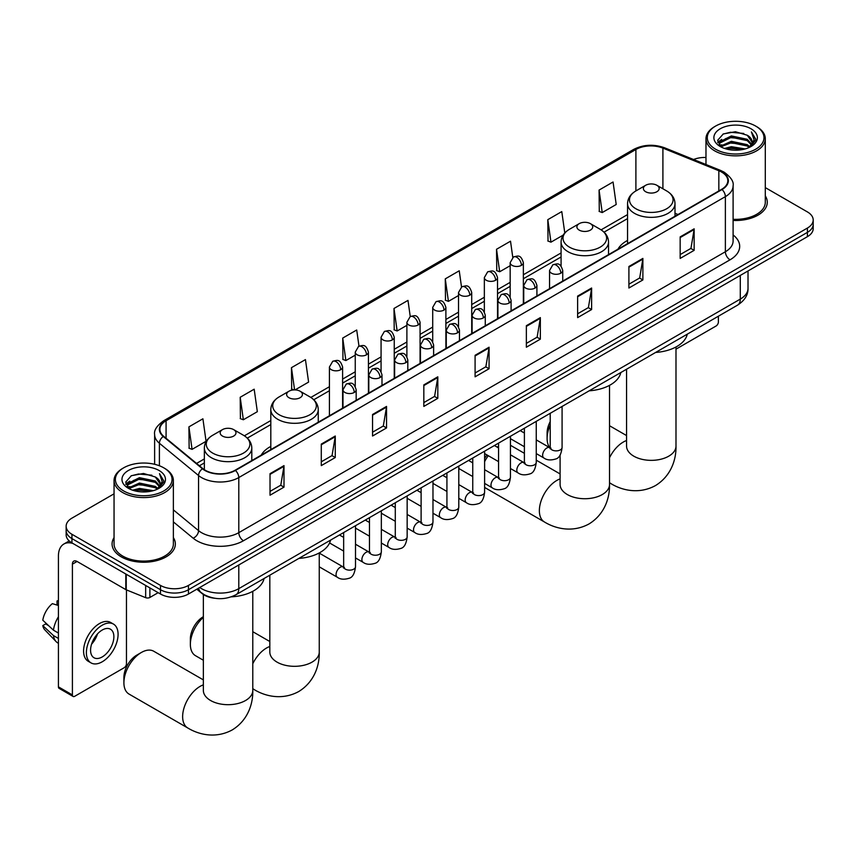 <?xml version="1.0" encoding="UTF-8"?>
<svg xmlns="http://www.w3.org/2000/svg" width="856" height="856" viewBox="0 0 856 856"><rect width="100%" height="100%" fill="white"/><g stroke="black" fill="none" stroke-linecap="round" stroke-linejoin="round"><path stroke-width="1.28" d="M270.806 446.404A34.935 20.17 0 0 0 261.219 455.146M627.544 240.44A34.935 20.17 0 0 0 617.946 249.182M214.599 598.237A19.774 11.417 180 0 1 202.091 593.572L196.805 589.206M114.051 493.826L71.936 518.137A19.774 11.417 0 0 0 66.147 526.215L66.147 534.829A19.774 11.417 0 0 0 71.936 542.897L160.489 594.021A19.774 11.417 0 0 0 188.459 594.021L807.411 236.673A19.774 11.417 0 0 0 813.2 228.606L813.2 224.293A19.774 11.417 0 0 1 807.411 232.372A19.774 11.417 0 0 0 813.2 224.293L813.2 219.992A19.774 11.417 0 0 0 807.411 211.924L765.296 187.603M66.147 526.215A19.774 11.417 0 0 0 71.936 534.283L160.489 585.418A19.774 11.417 0 0 0 188.459 585.418L188.459 589.72L807.411 232.372L188.459 589.72A19.774 11.417 0 0 1 160.489 589.72A19.774 11.417 0 0 0 188.459 589.72L188.459 594.021M71.936 534.283L71.936 538.595L160.489 589.72L71.936 538.595A19.774 11.417 0 0 1 66.147 530.517A19.774 11.417 0 0 0 71.936 538.595L71.936 542.897M114.051 537.621A31.64 18.265 0 0 0 112.072 543.977A31.64 18.265 0 0 0 121.338 556.892A31.64 18.265 0 0 0 155.824 560.851A31.64 18.265 0 0 0 175.352 543.977A31.64 18.265 0 0 0 173.372 537.621A31.64 18.265 0 0 1 175.352 543.977A31.64 18.265 0 0 1 155.824 560.851A31.64 18.265 0 0 1 121.338 556.892A31.64 18.265 0 0 1 112.072 543.977A31.64 18.265 0 0 1 114.051 537.621M721.651 172.099A21.09 12.177 180 0 1 727.825 180.702A21.09 12.177 180 0 1 721.651 189.315L235.068 470.244A21.09 12.177 180 0 1 202.872 468.617L163.71 436.335A21.09 12.177 180 0 1 159.901 429.348A21.09 12.177 180 0 1 166.075 420.735L635.901 149.49A21.09 12.177 180 0 1 662.908 148.12L718.837 170.729A21.09 12.177 180 0 1 721.651 172.099M722.025 171.874A21.625 12.487 0 0 0 719.136 170.483L663.218 147.874A21.625 12.487 0 0 0 635.527 149.276L165.7 420.521A21.625 12.487 0 0 0 163.282 436.507L202.444 468.788A21.625 12.487 0 0 0 235.432 470.458L722.025 189.529A21.625 12.487 0 0 0 722.025 171.874M270.025 473.689L270.025 495.217L283.999 487.139L283.999 465.611L270.025 473.689M270.025 491.398L280.789 485.181L283.946 466.327A5.275 3.05 -120 0 0 283.999 465.611M280.693 485.234L283.999 487.139M321.289 444.093L321.289 465.611L335.274 457.543L335.274 436.014L321.289 444.093M321.289 461.801L332.053 455.574L335.21 436.731A5.275 3.05 -120 0 0 335.274 436.014M331.968 455.638L335.274 457.543M372.553 414.486L372.553 436.014L386.538 427.947L386.538 406.418L372.553 414.486M372.553 432.194L383.328 425.978L386.484 407.135A5.275 3.05 -120 0 0 386.538 406.418M383.231 426.031L386.538 427.947M423.827 384.89L423.827 406.418L437.812 398.34L437.812 376.811L423.827 384.89M423.827 402.598L434.591 396.382L437.748 377.528A5.275 3.05 -120 0 0 437.812 376.811M434.506 396.435L437.812 398.34M680.167 236.887L680.167 258.416L694.152 250.348L694.152 228.82L680.167 236.887M680.167 254.596L690.942 248.379L694.098 229.536A5.275 3.05 -120 0 0 694.152 228.82M690.846 248.433L694.152 250.348M628.903 266.494L628.903 288.023L642.877 279.944L642.877 258.416L628.903 266.494M628.903 284.203L639.667 277.986L642.824 259.133A5.275 3.05 -120 0 0 642.877 258.416M639.571 278.04L642.877 279.944M577.629 296.09L577.629 317.619L591.614 309.54L591.614 288.023L577.629 296.09M577.629 313.799L588.404 307.582L591.56 288.729A5.275 3.05 -120 0 0 591.614 288.023M588.307 307.636L591.614 309.54M526.365 325.687L526.365 347.215L540.35 339.147L540.35 317.619L526.365 325.687M526.365 343.395L537.129 337.178L540.286 318.336A5.275 3.05 -120 0 0 540.35 317.619M537.033 337.232L540.35 339.147M475.091 355.294L475.091 376.822L489.076 368.743L489.076 347.215L475.091 355.294M475.091 373.002L485.866 366.775L489.022 347.932A5.275 3.05 -120 0 0 489.076 347.215M485.769 366.839L489.076 368.743M733.1 220.441A31.64 18.265 0 0 0 767.276 202.23A31.64 18.265 0 0 0 765.296 195.874A31.64 18.265 0 0 1 767.276 202.23A31.64 18.265 0 0 1 733.1 220.441M188.459 585.418L807.411 228.06A19.774 11.417 0 0 0 813.2 219.992M705.975 157.472A19.774 11.417 0 0 0 693.563 159.505M295.053 389.908L308.599 382.086L305.442 359.595L291.457 367.663L291.682 389.063M240.194 397.27L243.35 419.761L257.335 411.683L254.179 389.191L240.194 397.27L240.418 418.67M188.919 426.866L192.076 449.357L206.061 441.289L202.904 418.798L188.919 426.866L189.144 448.266M461.512 286.963L459.244 270.796L445.27 278.863L445.495 300.263M512.787 257.41L510.518 241.199L496.534 249.267L496.758 270.667M564.789 232.96L561.782 211.593L547.808 219.671L548.033 241.071M599.072 190.075L602.228 212.566L616.213 204.488L613.057 181.996L599.072 190.075L599.296 211.464M358.985 346.177L356.706 329.999L342.732 338.067L342.956 359.466M410.249 316.56L407.98 300.392L393.995 308.47L394.22 329.87M393.995 308.47L397.152 330.962L406.889 325.344M397.152 330.962L393.995 329.785M445.27 278.863L448.426 301.365L458.527 295.523M448.426 301.365L445.27 300.178M496.534 249.267L499.69 271.759L510.165 265.713M499.69 271.759L496.534 270.582M547.808 219.671L550.964 242.162L563.12 235.143M550.964 242.162L547.808 240.985M602.228 212.566L599.072 211.379M342.732 338.067L345.888 360.558L355.251 355.154M345.888 360.558L342.732 359.381M293.961 389.919L291.457 388.977M291.457 367.663L294.582 389.897M243.35 419.761L240.194 418.584M192.076 449.357L188.919 448.18M675.994 349.152L716.055 326.018A3.296 1.905 120 0 0 718.387 321.974L718.387 316.206M715.595 149.222A28.344 16.36 0 0 0 755.677 149.222A28.344 16.36 0 0 0 755.677 126.078L756.608 126.613A29.66 17.12 0 0 1 765.296 138.726A29.66 17.12 0 0 1 746.988 154.551A29.66 17.12 0 0 1 714.664 150.838A29.66 17.12 0 0 1 705.975 138.726A29.66 17.12 0 0 1 714.664 126.613L715.595 126.078A28.344 16.36 0 0 0 715.595 149.222M733.1 219.297A29.66 17.12 0 0 0 765.296 202.23L765.296 138.726M724.529 148.452L731.366 146.697L745.234 148.923M726.487 149.04L731.366 148.045L743.211 149.426M720.281 146.237L731.366 141.315L747.288 144.675L749.845 146.793M720.945 146.815L731.366 142.663L747.288 146.023L749.139 147.435M719.35 145.338L719.714 141.764L731.366 135.933L747.288 139.293L751.643 144.236M719.201 144.685L719.714 143.113L731.366 137.281L747.288 140.641L751.333 144.878M748.968 147.574A16.478 9.512 0 0 0 752.114 141.978A16.478 9.512 0 0 0 747.288 135.259L752.103 142.31M751.012 128.774A21.753 12.562 0 0 0 720.303 128.742A21.753 12.562 0 0 0 720.153 146.472A21.753 12.562 0 0 0 720.249 146.526A21.753 12.562 0 0 0 751.108 146.472A21.753 12.562 0 0 0 751.012 128.774M747.288 135.259L735.443 131.728L723.277 133.964L717.638 140.331L721.383 147.125M750.316 146.911L755.57 140.245L755.677 139.047L751.397 131.91L754.093 139.913L749.139 147.489M756.608 126.613L755.677 126.078A28.344 16.36 0 0 0 715.595 126.078M751.397 131.91L755.677 139.325M722.999 134.103L730.446 132.263L743.789 133.461M717.852 142.759L720.281 140.855M725.631 138.576L730.446 137.645L743.318 138.704M725.631 143.958L730.446 143.027L743.318 144.086M726.626 149.083L730.446 148.409L743.19 149.426M717.713 142.235L721.704 139.389M719.832 145.852L721.704 144.771M550.215 425.132A24.717 14.274 120 0 0 547.102 438.411L547.102 433.029A18.126 10.465 -60 0 1 550.215 421.569M547.102 438.411A24.717 14.274 120 0 0 549.916 447.774M645.681 191.733A7.907 4.569 0 0 0 656.862 191.733A7.907 4.569 0 0 0 656.862 185.281L666.685 190.952A21.796 12.583 0 0 1 666.685 208.746A21.796 12.583 0 0 1 635.858 208.746A21.796 12.583 0 0 1 635.858 190.952C630.487 194.141 627.716 198.367 627.544 203.653A23.733 13.696 0 0 0 634.489 213.337A23.733 13.696 0 0 0 660.351 216.311A23.733 13.696 0 0 0 674.999 203.653C674.828 198.367 672.056 194.141 666.685 190.952L656.862 185.281A7.907 4.569 0 0 0 645.681 185.281A7.907 4.569 0 0 0 645.681 191.733M655.632 352.447A36.252 20.929 0 0 0 687.261 334.182M484.614 458.399A18.126 10.465 -60 0 1 486.989 454.953M497.111 447.1L498.117 446.511A24.717 14.274 120 0 0 497.133 447.11L498.117 446.511A24.717 14.274 120 0 1 498.567 446.254M488.273 455.702A24.717 14.274 120 0 0 484.614 461.673M484.614 487.31A24.717 14.274 120 0 0 485.759 488.102L544.491 522.01A24.717 14.274 -60 0 1 540.692 502.205A24.717 14.274 -60 0 1 556.849 480.419A24.717 14.274 -60 0 1 560.092 478.9M579.212 230.114A7.907 4.569 0 0 0 590.405 230.114A7.907 4.569 0 0 0 590.405 223.651L600.227 229.322A21.796 12.583 0 0 1 600.227 247.117A21.796 12.583 0 0 1 569.4 247.117A21.796 12.583 0 0 1 569.4 229.322C564.029 232.511 561.258 236.748 561.076 242.023A23.733 13.696 0 0 0 568.031 251.718A23.733 13.696 0 0 0 593.893 254.681A23.733 13.696 0 0 0 608.541 242.023C608.359 236.748 605.588 232.511 600.227 229.322L590.405 223.651A7.907 4.569 0 0 0 579.212 223.651A7.907 4.569 0 0 0 579.212 230.114M589.163 390.817A36.252 20.929 0 0 0 620.803 372.553M524.396 453.327L510.476 445.291A24.717 14.274 120 0 0 510.433 445.27M203.354 617.369A24.717 14.274 120 0 0 190.364 644.375L190.364 638.993A18.126 10.465 -60 0 1 203.182 616.791L203.182 616.791M190.364 644.375A24.717 14.274 120 0 0 195.489 655.685L203.354 660.233M288.943 397.698A7.907 4.569 0 0 0 300.124 397.698A7.907 4.569 0 0 0 300.124 391.235L309.947 396.906A21.796 12.583 0 0 1 309.947 414.711A21.796 12.583 0 0 1 279.12 414.711A21.796 12.583 0 0 1 279.12 396.906C273.749 400.094 270.978 404.332 270.806 409.617A23.733 13.696 0 0 0 277.761 419.301A23.733 13.696 0 0 0 303.613 422.276A23.733 13.696 0 0 0 318.261 409.617C318.09 404.332 315.318 400.094 309.947 396.906L300.124 391.235A7.907 4.569 0 0 0 288.943 391.235A7.907 4.569 0 0 0 288.943 397.698M298.894 558.401A36.252 20.929 0 0 0 330.523 540.136M123.906 682.746L123.906 677.364A18.126 10.465 -60 0 1 136.725 655.161L141.379 652.475A24.717 14.274 120 0 0 123.906 682.746A24.717 14.274 120 0 0 129.021 694.066L187.753 727.964A24.717 14.274 -60 0 1 183.965 708.158A24.717 14.274 -60 0 1 200.111 686.373A24.717 14.274 -60 0 1 203.354 684.853M222.485 436.068A7.907 4.569 0 0 0 233.667 436.068A7.907 4.569 0 0 0 233.667 429.616L243.489 435.276A21.796 12.583 0 0 1 243.489 453.081A21.796 12.583 0 0 1 212.663 453.081A21.796 12.583 0 0 1 212.663 435.276C207.291 438.465 204.52 442.702 204.349 447.988A23.733 13.696 0 0 0 211.293 457.671A23.733 13.696 0 0 0 237.155 460.646A23.733 13.696 0 0 0 251.803 447.988C251.632 442.702 248.85 438.465 243.489 435.276L233.667 429.616A7.907 4.569 0 0 0 222.485 429.616A7.907 4.569 0 0 0 222.485 436.068M231.302 596.846A36.252 20.929 0 0 0 264.065 578.517M203.354 679.889L153.738 651.245A24.717 14.274 120 0 0 141.379 652.475L136.725 655.161M149.886 587.901L149.886 597.456L158.157 592.684M72.921 543.464A26.365 15.226 -120 0 0 63.879 544.009A26.365 15.226 -120 0 0 58.422 556.079L58.422 686.865L72.407 694.933L72.407 564.158A6.591 3.809 60 0 1 73.766 561.14A6.591 3.809 60 0 1 77.061 561.461L125.8 589.602L125.8 573.991M72.407 694.933A3.296 1.905 120 0 0 73.081 696.442L59.107 688.374A3.296 1.905 -60 0 1 58.422 686.865M73.081 696.442A3.296 1.905 120 0 0 74.729 696.281L124.141 667.755A3.296 1.905 120 0 0 126.463 663.721L126.463 589.912M149.886 597.456A3.296 1.905 180 0 1 145.67 597.67L126.239 589.816A3.296 1.905 180 0 1 125.8 589.602M102.228 656.937A16.478 9.512 120 0 0 112.992 642.417A16.478 9.512 120 0 0 110.467 629.213A16.478 9.512 120 0 0 102.228 630.027A16.478 9.512 120 0 0 91.464 644.547A16.478 9.512 120 0 0 93.989 657.75A16.478 9.512 120 0 0 102.228 656.937M91.581 644.161A16.478 9.512 120 0 0 97.498 633.922M58.422 601.383L57.02 600.966L57.02 604.272L58.422 605.074M113.441 624.077L110.638 622.462A22.406 12.936 120 0 0 99.435 623.575A22.406 12.936 120 0 0 84.797 643.316A22.406 12.936 120 0 0 88.232 661.281L91.025 662.897A22.406 12.936 120 0 0 102.228 661.784A22.406 12.936 120 0 0 116.876 642.032A22.406 12.936 120 0 0 113.441 624.077A22.406 12.936 120 0 0 102.228 625.19A22.406 12.936 120 0 0 87.59 644.932A22.406 12.936 120 0 0 91.025 662.897M58.422 616.791A21.753 12.562 120 0 0 53.468 630.198L42.8 620.215A17.141 9.898 120 0 1 52.366 603.651L58.422 605.492M58.422 633.055L53.468 630.198M48.567 625.618L45.668 623.938L42.8 625.597L53.468 635.58L58.422 638.437M53.468 635.58A21.753 12.562 120 0 0 56.154 641.658A21.753 12.562 120 0 0 57.801 642.952L58.422 643.305M58.422 600.57A17.141 9.898 120 0 0 57.02 600.966M42.8 625.597A17.141 9.898 120 0 0 44.822 629.856L56.154 641.658M123.671 490.959A28.344 16.36 0 0 0 163.753 490.959A28.344 16.36 0 0 0 163.753 467.825L164.684 468.36A29.66 17.12 0 0 1 173.372 480.473A29.66 17.12 0 0 1 155.064 496.287A29.66 17.12 0 0 1 122.74 492.575A29.66 17.12 0 0 1 114.051 480.473A29.66 17.12 0 0 1 122.74 468.36L123.671 467.825A28.344 16.36 0 0 0 123.671 490.959M114.051 480.473L114.051 543.977A29.66 17.12 0 0 0 122.74 556.079A29.66 17.12 0 0 0 155.064 559.792A29.66 17.12 0 0 0 173.372 543.977L173.372 480.473M132.605 490.188L139.453 488.434L153.31 490.659M134.563 490.788L139.453 489.782L151.287 491.162M128.336 487.984L139.453 483.052L155.364 486.411L157.921 488.541M129.021 488.551L139.453 484.4L155.364 487.76L157.215 489.172M127.426 487.075L127.801 483.501L139.453 477.669L155.364 481.029L159.719 485.973M127.287 486.422L127.801 484.849L139.453 479.018L155.364 482.377L159.409 486.615M157.044 489.311A16.478 9.512 0 0 0 160.19 483.726A16.478 9.512 0 0 0 155.364 476.995L160.179 484.047M159.098 470.511A21.753 12.562 0 0 0 128.379 470.49A21.753 12.562 0 0 0 128.239 488.22A21.753 12.562 0 0 0 128.336 488.273A21.753 12.562 0 0 0 159.184 488.22A21.753 12.562 0 0 0 159.098 470.511M155.364 476.995L143.519 473.464L131.364 475.701L125.714 482.078L129.459 488.872M158.403 488.658L163.656 481.992L163.753 480.794L159.484 473.646L162.18 481.65L157.226 489.236M164.684 468.36L163.753 467.825A28.344 16.36 0 0 0 123.671 467.825M159.484 473.646L163.753 481.061M131.075 475.84L138.522 473.999L151.876 475.198M125.928 484.496L128.368 482.591M133.718 480.312L138.522 479.381L151.394 480.441M133.718 485.694L138.522 484.764L151.394 485.823M134.702 490.82L138.522 490.146L151.266 491.173M125.789 483.972L129.78 481.136M127.919 487.588L129.78 486.518M199.737 587.516A26.365 15.226 0 0 0 201.502 588.639A26.365 15.226 0 0 0 238.792 588.639L740.29 299.108A26.365 15.226 0 0 0 748.016 288.344C748.208 294.881 744.72 300.477 737.562 305.143L236.063 594.674A13.182 7.608 60 0 0 238.792 588.639L238.792 564.96M740.29 275.429L740.29 299.108A13.182 7.608 60 0 1 737.562 305.143M198.667 588.125A13.182 8.817 129.5 0 0 200.967 592.416L196.966 589.11M807.411 236.673L807.411 228.06M160.489 594.021L160.489 585.418M733.1 234.951A32.956 19.025 180 0 1 730.04 259.817L243.457 540.746A6.591 3.809 60 0 1 238.792 532.667L725.374 251.75A26.365 15.226 0 0 0 733.1 240.985L733.1 185.87A26.365 15.226 180 0 1 725.374 196.634A6.591 3.809 -120 0 0 722.025 189.529M243.457 540.746A32.956 19.025 180 0 1 196.848 540.746A32.956 19.025 180 0 1 193.156 538.199L173.372 521.893M202.444 468.788A6.591 4.408 129.5 0 0 198.549 475.529L198.549 530.634A26.365 15.226 0 0 0 201.502 532.667A26.365 15.226 0 0 0 238.792 532.667L238.792 477.562A26.365 15.226 180 0 1 198.549 475.529L159.398 443.248A26.365 15.226 180 0 1 154.626 434.516L154.626 464.294M733.1 185.87C733.977 181.75 730.949 177.16 724.015 172.088L720.549 170.408A6.591 3.082 112 0 0 719.136 170.483M720.549 170.408L664.62 147.799C653.706 143.936 643.348 144.493 633.536 149.479A6.591 3.809 60 0 1 635.527 149.276M165.7 420.521A6.591 3.809 -120 0 0 163.71 420.735C156.873 425.646 153.845 430.247 154.626 434.516M163.282 436.507A6.591 4.408 129.5 0 0 159.398 443.248L159.398 465.76M664.62 147.799A6.591 3.082 112 0 0 663.218 147.874M235.432 470.458A6.591 3.809 60 0 1 238.792 477.562L725.374 196.634L725.374 251.75A6.591 3.809 60 0 0 730.04 259.817M173.372 509.876L198.549 530.634A6.591 4.408 -50.5 0 1 193.156 538.199M166.075 420.735L166.075 438.283M718.837 170.729L718.837 190.941M662.908 148.12L662.908 188.769M678.016 214.503L674.999 213.283M635.901 149.49L635.901 190.931M627.544 214.589L601.094 229.857M561.076 252.959L523.358 274.744M510.165 282.352L497.529 289.649M484.346 297.257L471.71 304.554M458.527 312.162L445.89 319.459M432.708 327.078L420.071 334.375M406.889 341.983L394.252 349.28M381.07 356.888L368.433 364.185M355.251 371.793L342.603 379.09M329.421 386.709L310.824 397.441M270.806 420.542L244.367 435.811M204.349 458.923L196.559 463.417M475.091 355.968L489.022 347.932M526.365 326.371L540.286 318.336M577.629 296.775L591.56 288.729M628.903 267.168L642.824 259.133M680.167 237.572L694.098 229.536M423.827 385.575L437.748 377.528M372.553 415.171L386.484 407.135M321.289 444.767L335.21 436.731M270.025 474.374L283.946 466.327M675.994 346.98L675.994 446.083A24.717 14.274 180 0 1 668.75 456.173A24.717 14.274 180 0 1 633.793 456.173A24.717 14.274 180 0 1 626.56 446.083L626.613 447.046M609.525 457.767A24.717 14.274 -60 0 1 623.307 442.049A24.717 14.274 -60 0 1 626.56 440.519M675.994 446.083C676.326 458.495 671.714 475.636 655.439 485.598C638.683 494.704 621.531 490.135 610.949 483.629A24.717 14.274 -60 0 1 609.525 482.602M609.525 385.35L609.525 484.453A24.717 14.274 180 0 1 602.292 494.543A24.717 14.274 180 0 1 567.335 494.543A24.717 14.274 180 0 1 560.092 484.453L560.145 485.416M319.256 552.933L319.256 652.047A24.717 14.274 180 0 1 312.012 662.137A24.717 14.274 180 0 1 277.055 662.137A24.717 14.274 180 0 1 269.822 652.047L269.875 653.01M252.788 663.732A24.717 14.274 -60 0 1 266.569 648.003A24.717 14.274 -60 0 1 269.822 646.483M319.256 652.047C319.588 664.459 314.976 681.59 298.701 691.552C281.945 700.668 264.793 696.088 254.211 689.594A24.717 14.274 -60 0 1 252.788 688.556M252.788 591.303L252.788 690.418A24.717 14.274 180 0 1 245.554 700.508A24.717 14.274 180 0 1 210.597 700.508A24.717 14.274 180 0 1 203.354 690.418L203.407 691.38M560.808 273.192A6.591 3.809 0 0 0 562.734 270.496C560.059 262.043 557.459 263.734 552.848 264.793A6.591 3.809 60 0 1 556.143 265.114A6.591 3.809 -120 0 1 560.808 273.192A6.591 3.809 0 0 1 551.489 273.192A6.591 3.809 0 0 1 549.552 270.496L552.848 264.793M536.252 453.584L543.86 457.971A5.928 3.424 -60 0 1 542.95 453.22A5.928 3.424 -60 0 1 546.824 447.988A5.928 3.424 -60 0 1 547.091 447.849A5.928 3.424 -60 0 1 549.787 447.699L536.252 439.888M550.558 448.298L550.023 448.737L550.215 447.453A5.928 3.424 -0 0 0 551.949 449.871A5.928 3.424 -0 0 0 560.07 450.021A5.928 3.424 -0 0 0 562.082 447.453C561.269 454.343 559.129 458.195 555.672 458.998C550.718 460.507 546.781 460.164 543.86 457.971M534.989 288.098A6.591 3.809 0 0 0 536.915 285.412C534.24 276.948 531.64 278.639 527.029 279.698A6.591 3.809 60 0 1 530.324 280.03A6.591 3.809 -120 0 1 534.989 288.098A6.591 3.809 0 0 1 525.659 288.098A6.591 3.809 0 0 1 523.733 285.412L527.029 279.698M510.433 468.489L518.04 472.876A5.928 3.424 -60 0 1 517.131 468.125A5.928 3.424 -60 0 1 521.004 462.903A5.928 3.424 -60 0 1 521.272 462.754A5.928 3.424 -60 0 1 523.968 462.604L510.433 454.793M524.728 463.203L524.204 463.642L524.396 462.358A5.928 3.424 -0 0 0 526.13 464.787A5.928 3.424 -0 0 0 534.251 464.926A5.928 3.424 -0 0 0 536.252 462.358C535.439 469.249 533.309 473.101 529.853 473.903C524.899 475.412 520.962 475.069 518.04 472.876M509.16 303.003A6.591 3.809 0 0 0 511.096 300.317C508.421 291.864 505.821 293.544 501.209 294.603A6.591 3.809 60 0 1 504.505 294.935A6.591 3.809 -120 0 1 509.16 303.003A6.591 3.809 0 0 1 499.84 303.003A6.591 3.809 0 0 1 497.914 300.317L501.209 294.603M484.614 483.405L492.221 487.792A5.928 3.424 -60 0 1 491.312 483.03A5.928 3.424 -60 0 1 495.185 477.809A5.928 3.424 -60 0 1 495.442 477.669A5.928 3.424 -60 0 1 498.149 477.509L484.614 469.698M498.909 478.108L498.385 478.547L498.567 477.274A5.928 3.424 -0 0 0 500.311 479.692A5.928 3.424 -0 0 0 508.432 479.841A5.928 3.424 -0 0 0 510.433 477.274C509.62 484.154 507.49 488.006 504.034 488.808C499.08 490.317 495.143 489.974 492.221 487.792M483.34 317.908A6.591 3.809 0 0 0 485.277 315.222C482.602 306.769 480.002 308.449 475.39 309.508A6.591 3.809 60 0 1 478.686 309.84A6.591 3.809 -120 0 1 483.34 317.908A6.591 3.809 0 0 1 474.021 317.908A6.591 3.809 0 0 1 472.095 315.222L475.39 309.508M458.795 498.31L466.392 502.697A5.928 3.424 -60 0 1 465.482 497.946A5.928 3.424 -60 0 1 469.366 492.714A5.928 3.424 -60 0 1 469.623 492.575A5.928 3.424 -60 0 1 472.33 492.425L458.795 484.603M473.09 493.024L472.565 493.463L472.747 492.179A5.928 3.424 -0 0 0 474.492 494.597A5.928 3.424 -0 0 0 482.602 494.747A5.928 3.424 -0 0 0 484.614 492.179C483.8 499.069 481.671 502.911 478.215 503.724C473.261 505.222 469.323 504.89 466.392 502.697M457.521 332.824A6.591 3.809 0 0 0 459.458 330.127C456.783 321.674 454.183 323.354 449.571 324.424A6.591 3.809 60 0 1 452.867 324.745A6.591 3.809 -120 0 1 457.521 332.824A6.591 3.809 0 0 1 448.202 332.824A6.591 3.809 0 0 1 446.276 330.127L449.571 324.424M432.976 513.215L440.573 517.602A5.928 3.424 -60 0 1 439.663 512.851A5.928 3.424 -60 0 1 443.536 507.619A5.928 3.424 -60 0 1 443.804 507.48A5.928 3.424 -60 0 1 446.511 507.33L432.976 499.519M447.271 507.929L446.736 508.368L446.928 507.084A5.928 3.424 -0 0 0 448.672 509.502A5.928 3.424 -0 0 0 456.783 509.652A5.928 3.424 -0 0 0 458.795 507.084C457.981 513.975 455.852 517.816 452.396 518.629C447.442 520.138 443.494 519.795 440.573 517.602M431.702 347.729A6.591 3.809 0 0 0 433.628 345.032C430.953 336.579 428.353 338.27 423.741 339.329A6.591 3.809 60 0 1 427.037 339.65A6.591 3.809 -120 0 1 431.702 347.729A6.591 3.809 0 0 1 422.383 347.729A6.591 3.809 0 0 1 420.446 345.032L423.741 339.329M407.156 528.12L414.753 532.507A5.928 3.424 -60 0 1 413.844 527.756A5.928 3.424 -60 0 1 417.717 522.535A5.928 3.424 -60 0 1 417.985 522.385A5.928 3.424 -60 0 1 420.681 522.235L407.156 514.424M421.452 522.834L420.917 523.273L421.109 521.989A5.928 3.424 -0 0 0 422.843 524.418A5.928 3.424 -0 0 0 430.964 524.557A5.928 3.424 -0 0 0 432.976 521.989C432.162 528.88 430.022 532.732 426.577 533.534C421.612 535.043 417.675 534.7 414.753 532.507M405.883 362.634A6.591 3.809 0 0 0 407.809 359.948C405.134 351.484 402.534 353.175 397.922 354.234A6.591 3.809 60 0 1 401.218 354.566A6.591 3.809 -120 0 1 405.883 362.634A6.591 3.809 0 0 1 396.563 362.634A6.591 3.809 0 0 1 394.627 359.948L397.922 354.234M381.337 543.025L388.934 547.423A5.928 3.424 -60 0 1 388.025 542.661A5.928 3.424 -60 0 1 391.898 537.44A5.928 3.424 -60 0 1 392.166 537.29A5.928 3.424 -60 0 1 394.862 537.14L381.337 529.329M395.633 537.739L395.098 538.178L395.29 536.894A5.928 3.424 -0 0 0 397.024 539.323A5.928 3.424 -0 0 0 405.145 539.473A5.928 3.424 -0 0 0 407.156 536.894C406.343 543.785 404.203 547.637 400.758 548.439C395.793 549.948 391.855 549.606 388.934 547.423M380.064 377.539A6.591 3.809 0 0 0 381.99 374.853C379.315 366.4 376.715 368.08 372.103 369.139A6.591 3.809 60 0 1 375.399 369.471A6.591 3.809 -120 0 1 380.064 377.539A6.591 3.809 0 0 1 370.744 377.539A6.591 3.809 0 0 1 368.808 374.853L372.103 369.139M355.507 557.941L363.115 562.328A5.928 3.424 -60 0 1 362.206 557.577A5.928 3.424 -60 0 1 366.079 552.345A5.928 3.424 -60 0 1 366.347 552.206A5.928 3.424 -60 0 1 369.043 552.056L355.507 544.234M369.813 552.644L369.278 553.083L369.471 551.81A5.928 3.424 -0 0 0 371.204 554.228A5.928 3.424 -0 0 0 379.326 554.378A5.928 3.424 -0 0 0 381.337 551.81C380.524 558.69 378.384 562.542 374.928 563.344C369.974 564.853 366.036 564.511 363.115 562.328M354.245 392.455A6.591 3.809 0 0 0 356.171 389.758C353.496 381.305 350.896 382.985 346.284 384.055A6.591 3.809 60 0 1 349.58 384.376A6.591 3.809 -120 0 1 354.245 392.455A6.591 3.809 0 0 1 344.915 392.455A6.591 3.809 0 0 1 342.989 389.758L346.284 384.055M319.256 566.822L337.296 577.233A5.928 3.424 -60 0 1 336.387 572.482A5.928 3.424 -60 0 1 340.26 567.25A5.928 3.424 -60 0 1 340.517 567.111A5.928 3.424 -60 0 1 343.224 566.961L319.256 553.115M343.984 567.56L343.459 567.999L343.652 566.715A5.928 3.424 -0 0 0 345.385 569.133A5.928 3.424 -0 0 0 353.507 569.283A5.928 3.424 -0 0 0 355.507 566.715C354.694 573.606 352.565 577.447 349.109 578.26C344.155 579.769 340.217 579.426 337.296 577.233M521.422 265.36A6.591 3.809 0 0 0 523.358 262.664C520.683 254.211 518.083 255.901 513.461 256.961A6.591 3.809 60 0 1 516.767 257.292A6.591 3.809 -120 0 1 521.422 265.36A6.591 3.809 0 0 1 512.102 265.36A6.591 3.809 0 0 1 510.165 262.664L513.461 256.961M495.603 280.265A6.591 3.809 0 0 0 497.529 277.579C494.854 269.126 492.254 270.806 487.642 271.866A6.591 3.809 60 0 1 490.937 272.197A6.591 3.809 -120 0 1 495.603 280.265A6.591 3.809 0 0 1 486.283 280.265A6.591 3.809 0 0 1 484.346 277.579L487.642 271.866M469.784 295.17A6.591 3.809 0 0 0 471.71 292.485C469.035 284.031 466.434 285.711 461.823 286.771A6.591 3.809 60 0 1 465.118 287.102A6.591 3.809 -120 0 1 469.784 295.17A6.591 3.809 0 0 1 460.464 295.17A6.591 3.809 0 0 1 458.527 292.485L461.823 286.771M443.964 310.086A6.591 3.809 0 0 0 445.89 307.39C443.215 298.937 440.615 300.617 436.004 301.687A6.591 3.809 60 0 1 439.299 302.007A6.591 3.809 -120 0 1 443.964 310.086A6.591 3.809 0 0 1 434.634 310.086A6.591 3.809 0 0 1 432.708 307.39L436.004 301.687M418.135 324.991A6.591 3.809 0 0 0 420.071 322.295C417.396 313.842 414.796 315.532 410.185 316.592A6.591 3.809 60 0 1 413.48 316.913A6.591 3.809 -120 0 1 418.135 324.991A6.591 3.809 0 0 1 408.815 324.991A6.591 3.809 0 0 1 406.889 322.295L410.185 316.592M392.315 339.896A6.591 3.809 0 0 0 394.252 337.21C391.577 328.747 388.977 330.437 384.365 331.497A6.591 3.809 60 0 1 387.661 331.828A6.591 3.809 -120 0 1 392.315 339.896A6.591 3.809 0 0 1 382.996 339.896A6.591 3.809 0 0 1 381.07 337.21L384.365 331.497M366.496 354.801A6.591 3.809 0 0 0 368.433 352.116C365.758 343.663 363.158 345.343 358.546 346.402A6.591 3.809 60 0 1 361.842 346.734A6.591 3.809 -120 0 1 366.496 354.801A6.591 3.809 0 0 1 357.177 354.801A6.591 3.809 0 0 1 355.251 352.116L358.546 346.402M340.677 369.717A6.591 3.809 0 0 0 342.603 367.021C339.928 358.568 337.328 360.248 332.716 361.318A6.591 3.809 60 0 1 336.012 361.639A6.591 3.809 -120 0 1 340.677 369.717A6.591 3.809 0 0 1 331.358 369.717A6.591 3.809 0 0 1 329.421 367.021L332.716 361.318M72.407 564.158L77.061 561.461M126.239 574.248L126.239 589.816M145.67 597.67L145.67 585.461M236.063 594.674C225.449 600.013 214.845 600.013 204.242 594.674L200.967 592.416M748.016 288.344L748.016 270.967M633.536 149.479L163.71 420.735M627.544 218.601L604.047 232.158M561.076 256.971L523.358 278.756M510.165 286.364L497.529 293.661M484.346 301.269L471.71 308.567M458.527 316.174L445.89 323.472M432.708 331.09L420.071 338.388M406.889 345.995L394.252 353.293M381.07 360.9L368.433 368.198M355.251 375.805L342.603 383.103M329.421 390.721L313.778 399.752M270.806 424.555L247.32 438.122M204.349 462.935L199.427 465.771M719.158 145.103L719.158 144.011M705.975 164.513L705.975 138.726M610.949 483.629L609.525 482.816M674.999 216.247L674.999 203.653M627.544 243.65L627.544 203.653M645.681 185.281L635.858 190.952M626.56 435.565L609.525 425.732M626.56 369.225L626.56 446.083M609.525 484.453C609.857 496.865 605.245 514.007 588.982 523.968C572.215 533.074 555.073 528.505 544.491 522.01M608.541 254.617L608.541 242.023M561.076 266.13L561.076 242.023M579.212 223.651L569.4 229.322M560.092 473.935L536.252 460.175M560.092 455.007L560.092 484.453M254.211 689.594L252.788 688.77M318.261 422.211L318.261 409.617M270.806 449.603L270.806 409.617M288.943 391.235L279.12 396.906M269.822 641.519L252.788 631.696M269.822 575.189L269.822 652.047M252.788 690.418C253.119 702.83 248.508 719.971 232.244 729.922C215.487 739.038 198.335 734.459 187.753 727.964M251.803 460.582L251.803 447.988M204.349 469.698L204.349 447.988M222.485 429.616L212.663 435.276M203.354 594.503L203.354 690.418M550.997 448.17L549.787 447.699M562.082 406.45L562.082 447.453M562.734 281.068L562.734 270.496M524.396 446.736L510.433 438.679M550.215 413.309L550.215 447.453M549.552 288.675L549.552 270.496M524.396 433.04L520.213 430.622M525.177 463.085L523.968 462.604M536.252 421.366L536.252 462.358M536.915 295.973L536.915 285.412M498.567 461.641L484.614 453.584M524.396 428.214L524.396 462.358M523.733 303.58L523.733 285.412M498.567 447.945L494.394 445.527M499.358 477.99L498.149 477.509M510.433 436.271L510.433 477.274M511.096 310.878L511.096 300.317M472.747 476.546L458.795 468.489M498.567 443.119L498.567 477.274M497.914 318.486L497.914 300.317M472.747 462.85L468.574 460.442M473.529 492.896L472.33 492.425M484.614 451.176L484.614 492.179M485.277 325.783L485.277 315.222M446.928 491.462L432.976 483.405M472.747 458.024L472.747 492.179M472.095 333.401L472.095 315.222M446.928 477.755L442.755 475.348M447.709 507.801L446.511 507.33M458.795 466.081L458.795 507.084M459.458 340.688L459.458 330.127M421.109 506.367L407.156 498.31M446.928 472.929L446.928 507.084M446.276 348.306L446.276 330.127M421.109 492.66L416.936 490.253M421.89 522.716L420.681 522.235M432.976 480.997L432.976 521.989M433.628 355.604L433.628 345.032M395.29 521.272L381.337 513.215M421.109 487.845L421.109 521.989M420.446 363.212L420.446 345.032M395.29 507.576L391.117 505.158M396.071 537.621L394.862 537.14M407.156 495.902L407.156 536.894M407.809 370.509L407.809 359.948M369.471 536.177L355.507 528.12M395.29 502.75L395.29 536.894M394.627 378.117L394.627 359.948M369.471 522.481L365.287 520.074M370.252 552.527L369.043 552.056M381.337 510.807L381.337 551.81M381.99 385.414L381.99 374.853M343.652 551.082L329.581 542.971M369.471 517.655L369.471 551.81M368.808 393.022L368.808 374.853M343.652 537.386L339.468 534.979M344.433 567.432L343.224 566.961M355.507 525.712L355.507 566.715M356.171 400.319L356.171 389.758M343.652 532.56L343.652 566.715M342.989 407.938L342.989 389.758M523.358 303.805L523.358 262.664M510.165 296.946L510.165 262.664M497.529 318.71L497.529 277.579M484.346 311.851L484.346 277.579M471.71 333.615L471.71 292.485M458.527 326.767L458.527 292.485M445.89 348.52L445.89 307.39M432.708 341.672L432.708 307.39M420.071 363.425L420.071 322.295M406.889 356.578L406.889 322.295M394.252 378.341L394.252 337.21M381.07 371.483L381.07 337.21M368.433 393.246L368.433 352.116M355.251 386.388L355.251 352.116M342.603 408.151L342.603 367.021M329.421 415.759L329.421 367.021M63.879 544.009L69.218 540.939M127.234 486.85L127.234 485.748"/></g></svg>
